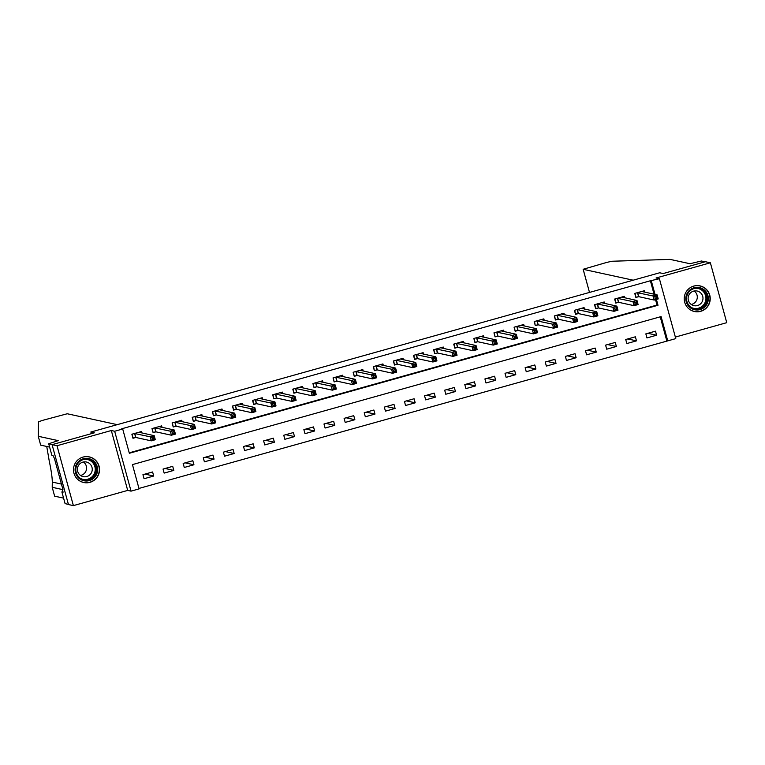 <?xml version="1.0" encoding="UTF-8"?>
<svg xmlns="http://www.w3.org/2000/svg" width="765" height="765" viewBox="0 0 765 765"><rect width="100%" height="100%" fill="white"/><g stroke="black" fill="none" stroke-linecap="round" stroke-linejoin="round"><path stroke-width="1.15" d="M89.964 482.332A13.11 13.015 102.3 0 0 89.304 456.896A13.11 13.015 102.3 0 0 73.497 470.083A13.11 13.015 102.3 0 0 89.964 482.332M700.692 311.326A13.11 13.015 102.3 0 0 700.023 285.9A13.11 13.015 102.3 0 0 684.226 299.086A13.11 13.015 102.3 0 0 700.692 311.326M654.046 294.2L650.374 280.765L659.401 278.728L675.782 338.618L667.74 340.865L661.094 316.586L132.45 464.604L139.087 488.883L131.044 491.14L114.664 431.25L122.706 429.002L129.352 453.272L657.996 305.264L656.399 299.421M127.698 490.413L111.317 430.523L57.002 445.727L52.077 444.656L68.458 504.546L73.383 505.617L127.698 490.413L131.044 491.14M675.361 337.069L726.75 322.677L710.369 262.797L656.054 278.001L659.401 278.728M138.962 488.433L667.74 340.865M57.002 445.727L73.383 505.617M52.077 444.656L94.325 432.827L90.777 432.062L659.66 272.78L633.181 280.191L583.179 269.309L589.499 292.421L583.14 269.28L606.482 262.491L611.79 261.257L670.054 259.383L689.982 263.724L701.428 261.008L705.12 261.812L663.198 273.545L705.445 261.726L710.369 262.797M666.755 340.655L660.233 316.834M655.5 331.168L645.842 333.875L646.951 337.92L656.6 335.223L655.5 331.168M635.38 336.801L625.722 339.507L626.831 343.552L636.49 340.855L635.38 336.801M615.261 342.433L605.612 345.139L606.712 349.184L616.37 346.488L615.261 342.433M595.151 348.065L585.493 350.772L586.602 354.817L596.26 352.12L595.151 348.065M575.031 353.698L565.373 356.404L566.482 360.449L576.141 357.752L575.031 353.698M554.912 359.33L545.263 362.036L546.363 366.081L556.021 363.385L554.912 359.33M534.802 364.962L525.144 367.669L526.253 371.714L535.911 369.017L534.802 364.962M514.682 370.595L505.024 373.301L506.134 377.346L515.792 374.649L514.682 370.595M494.573 376.227L484.914 378.933L486.024 382.978L495.672 380.282L494.573 376.227M474.453 381.859L464.795 384.566L465.904 388.61L475.562 385.914L474.453 381.859M454.334 387.492L444.685 390.198L445.785 394.243L455.443 391.546L454.334 387.492M434.224 393.124L424.565 395.83L425.675 399.875L435.323 397.178L434.224 393.124M414.104 398.756L404.446 401.462L405.555 405.507L415.213 402.811L414.104 398.756M393.985 404.389L384.336 407.095L385.436 411.14L395.094 408.443L393.985 404.389M373.875 410.021L364.216 412.727L365.326 416.772L374.984 414.075L373.875 410.021M353.755 415.653L344.097 418.359L345.206 422.404L354.864 419.708L353.755 415.653M333.645 421.286L323.987 423.992L325.096 428.037L334.745 425.34L333.645 421.286M313.526 426.918L303.868 429.624L304.977 433.669L314.635 430.972L313.526 426.918M293.406 432.55L283.758 435.256L284.857 439.301L294.515 436.605L293.406 432.55M273.296 438.182L263.638 440.889L264.747 444.934L274.396 442.237L273.296 438.182M253.177 443.815L243.519 446.521L244.628 450.566L254.286 447.869L253.177 443.815M233.057 449.447L223.409 452.153L224.508 456.198L234.167 453.502L233.057 449.447M212.947 455.079L203.289 457.786L204.398 461.831L214.047 459.134L212.947 455.079M192.828 460.712L183.17 463.418L184.279 467.463L193.937 464.766L192.828 460.712M172.708 466.344L163.06 469.05L164.159 473.095L173.818 470.399L172.708 466.344M152.598 471.976L142.94 474.683L144.049 478.727L153.708 476.031L152.598 471.976M650.374 280.765L121.721 428.782L122.706 429.002M129.228 452.823L657.011 305.044L655.538 299.66M644.838 292.201L644.426 290.71L634.768 293.416L635.878 297.461L638.498 296.724M624.718 297.834L624.307 296.342L614.658 299.048L615.758 303.093L618.378 302.357M604.599 303.466L604.197 301.974L594.539 304.68L595.648 308.725L598.268 307.989M584.489 309.098L584.077 307.607L574.419 310.313L575.529 314.358L578.149 313.621M564.369 314.731L563.958 313.239L554.309 315.945L555.419 319.99L558.029 319.254M544.25 320.363L543.848 318.871L534.19 321.577L535.299 325.622L537.919 324.886M524.14 325.995L523.729 324.503L514.07 327.21L515.18 331.255L517.8 330.518M504.02 331.628L503.619 330.136L493.96 332.842L495.07 336.887L497.68 336.151M483.91 337.26L483.499 335.768L473.841 338.474L474.95 342.519L477.57 341.783M463.791 342.892L463.38 341.4L453.731 344.107L454.831 348.151L457.451 347.415M443.671 348.524L443.27 347.033L433.612 349.739L434.721 353.784L437.331 353.048M423.561 354.157L423.15 352.665L413.492 355.371L414.601 359.416L417.221 358.68M403.442 359.789L403.031 358.297L393.382 361.003L394.482 365.048L397.102 364.312M383.322 365.421L382.921 363.93L373.263 366.636L374.372 370.681L376.992 369.944M363.212 371.054L362.801 369.562L353.143 372.268L354.252 376.313L356.873 375.577M343.093 376.686L342.691 375.194L333.033 377.9L334.142 381.945L336.753 381.209M322.983 382.318L322.572 380.827L312.914 383.533L314.023 387.578L316.643 386.841M302.864 387.951L302.452 386.459L292.804 389.165L293.903 393.21L296.524 392.474M282.744 393.583L282.342 392.091L272.684 394.797L273.793 398.842L276.404 398.106M262.634 399.215L262.223 397.724L252.565 400.43L253.674 404.475L256.294 403.738M242.515 404.848L242.103 403.356L232.455 406.062L233.555 410.107L236.175 409.371M222.395 410.48L221.993 408.988L212.335 411.694L213.445 415.739L216.065 415.003M202.285 416.112L201.874 414.62L192.216 417.327L193.325 421.372L195.945 420.635M182.166 421.745L181.754 420.253L172.106 422.959L173.215 427.004L175.826 426.268M162.046 427.377L161.644 425.885L151.986 428.591L153.096 432.636L155.716 431.9M141.936 433.009L141.525 431.517L131.867 434.224L132.976 438.269L135.596 437.532M111.317 430.523L114.664 431.25M663.198 273.545L659.66 272.78L663.198 273.545M655.031 294.42L651.35 280.984M657.011 305.044L657.996 305.264M647.85 333.31L656.6 335.223M144.948 474.118L153.708 476.031M165.068 468.486L173.818 470.399M185.178 462.854L193.937 464.766M205.297 457.221L214.047 459.134M225.417 451.589L234.167 453.502M245.527 445.957L254.286 447.869M265.646 440.324L274.396 442.237M285.766 434.692L294.515 436.605M305.876 429.06L314.635 430.972M325.995 423.428L334.745 425.34M346.105 417.795L354.864 419.708M366.225 412.163L374.984 414.075M386.344 406.531L395.094 408.443M406.454 400.898L415.213 402.811M426.574 395.266L435.323 397.178M446.693 389.634L455.443 391.546M466.803 384.001L475.562 385.914M486.923 378.369L495.672 380.282M507.042 372.737L515.792 374.649M527.152 367.104L535.911 369.017M547.271 361.472L556.021 363.385M567.381 355.84L576.141 357.752M587.501 350.207L596.26 352.12M607.62 344.575L616.37 346.488M627.73 338.943L636.49 340.855M643.365 291.876L643.145 291.063M635.763 297.03L635.093 293.32M654.878 296.925L655.318 298.541L656.925 298.092L656.485 296.476L654.878 296.925L653.081 295.998L657.106 294.869L658.216 298.914L654.19 300.043L653.081 295.998L637.388 292.679M641.806 291.436L657.106 294.869L656.485 296.476M655.318 298.541L654.19 300.043L638.794 296.686L636.136 297.116M656.925 298.092L658.216 298.914M46.742 446.464L49.276 461.228C51.265 470.628 52.269 477.58 52.297 482.084L52.211 487.305L62.52 489.552M52.402 444.57L94.325 432.827L90.777 432.062L117.246 424.651L67.243 413.76L42.764 420.32L38.489 421.783L38.25 436.28L58.188 440.621L48.711 443.767L52.402 444.57M52.211 487.305L54.631 496.169L63.581 498.12M38.25 436.28L40.679 445.144L49.62 447.095M48.711 443.767L51.915 455.5L53.129 455.758L54.43 458.484L62.979 489.715L62.386 489.59L63.093 492.182L61.879 491.914L65.092 503.647L68.41 504.374M62.94 491.618L61.879 491.914M62.902 489.447L62.386 489.59M623.245 297.509L623.026 296.696M615.643 302.663L614.974 298.952M634.759 302.558L635.208 304.174L636.815 303.724L636.365 302.108L634.759 302.558L632.961 301.63L636.987 300.502L638.096 304.547L634.07 305.675L632.961 301.63L617.269 298.312M621.696 297.069L636.987 300.502L636.365 302.108M635.208 304.174L634.07 305.675L618.675 302.318L616.016 302.749M636.815 303.724L638.096 304.547M603.126 303.141L602.906 302.328M595.533 308.295L594.864 304.585M614.649 308.19L615.089 309.806L616.695 309.356L616.255 307.74L614.649 308.19L612.851 307.262L616.877 306.134L617.977 310.179L613.96 311.307L612.851 307.262L597.159 303.944M601.577 302.701L616.877 306.134L616.255 307.74M615.089 309.806L613.96 311.307L598.565 307.951L595.897 308.381M616.695 309.356L617.977 310.179M583.016 308.773L582.796 307.96M575.414 313.927L574.745 310.217M594.529 313.822L594.969 315.438L596.585 314.989L596.136 313.373L594.529 313.822L592.732 312.895L596.757 311.766L597.867 315.811L593.841 316.94L592.732 312.895L577.04 309.576M581.457 308.333L596.757 311.766L596.136 313.373M594.969 315.438L593.841 316.94L578.445 313.583L575.787 314.013M596.585 314.989L597.867 315.811M562.897 314.405L562.677 313.593M555.294 319.56L554.635 315.849M574.41 319.454L574.859 321.07L576.466 320.621L576.026 319.005L574.41 319.454L572.622 318.527L576.638 317.399L577.747 321.443L573.721 322.572L572.622 318.527L556.93 315.209M561.347 313.966L576.638 317.399L576.026 319.005M574.859 321.07L573.721 322.572L558.326 319.215L555.667 319.646M576.466 320.621L577.747 321.443M699.918 287.688A11.341 11.265 -77.7 0 1 707.979 301.496A11.341 11.265 -77.7 0 1 694.238 309.653A11.341 11.265 -77.7 0 1 686.176 295.845A11.341 11.265 -77.7 0 1 699.918 287.688M694.343 308.821A10.5 10.433 102.3 0 0 707.128 301.066A10.5 10.433 102.3 0 0 699.21 288.386A10.5 10.433 102.3 0 0 686.836 296.227A10.5 10.433 102.3 0 0 694.343 308.821M694.171 290.996A7.478 7.421 -77.7 0 1 691.244 304.451M693.664 305.579A7.478 7.421 102.3 0 0 702.767 300.062A7.478 7.421 102.3 0 0 697.135 291.025A7.478 7.421 102.3 0 0 688.318 296.619A7.478 7.421 102.3 0 0 693.664 305.579M688.223 308.19A13.024 12.928 102.3 0 0 709.652 301.668A13.024 12.928 102.3 0 0 692.975 286.339M94.372 477.609A11.341 11.265 -77.7 0 1 78.441 477.762A11.341 11.265 -77.7 0 1 78.336 461.725A11.341 11.265 -77.7 0 1 94.267 461.572A11.341 11.265 -77.7 0 1 94.372 477.609M78.833 462.299A10.5 10.433 102.3 0 0 84.026 479.913A10.5 10.433 102.3 0 0 96.256 466.631A10.5 10.433 102.3 0 0 78.833 462.299M83.452 461.993A7.478 7.421 -77.7 0 1 80.516 475.447M79.531 464.097A7.478 7.421 102.3 0 0 83.232 476.643A7.478 7.421 102.3 0 0 91.943 467.186A7.478 7.421 102.3 0 0 79.531 464.097M77.495 479.186A13.024 12.928 102.3 0 0 98.762 465.933A13.024 12.928 102.3 0 0 82.257 457.336M542.787 320.038L542.557 319.225M535.184 325.192L534.515 321.482M554.3 325.087L554.74 326.703L556.346 326.253L555.906 324.637L554.3 325.087L552.502 324.159L556.528 323.031L557.628 327.076L553.611 328.204L552.502 324.159L536.81 320.841M541.228 319.598L556.528 323.031L555.906 324.637M554.74 326.703L553.611 328.204L538.216 324.848L535.548 325.278M556.346 326.253L557.628 327.076M522.667 325.67L522.447 324.857M515.065 330.824L514.396 327.114M534.18 330.719L534.62 332.335L536.236 331.886L535.787 330.27L534.18 330.719L532.383 329.791L536.408 328.663L537.518 332.708L533.492 333.836L532.383 329.791L516.691 326.473M521.108 325.23L536.408 328.663L535.787 330.27M534.62 332.335L533.492 333.836L518.096 330.48L515.438 330.91M536.236 331.886L537.518 332.708M502.548 331.302L502.328 330.49M494.945 336.457L494.286 332.746M514.061 336.351L514.51 337.967L516.117 337.518L515.677 335.902L514.061 336.351L512.273 335.424L516.289 334.295L517.398 338.34L513.372 339.469L512.273 335.424L496.581 332.106M500.998 330.863L516.289 334.295L515.677 335.902M514.51 337.967L513.372 339.469L497.977 336.112L495.318 336.543M516.117 337.518L517.398 338.34M482.438 336.935L482.208 336.122M474.836 342.089L474.166 338.379M493.951 341.984L494.391 343.6L495.997 343.15L495.557 341.534L493.951 341.984L492.153 341.056L496.179 339.928L497.288 343.973L493.262 345.101L492.153 341.056L476.461 337.738M480.879 336.495L496.179 339.928L495.557 341.534M494.391 343.6L493.262 345.101L477.867 341.745L475.199 342.175M495.997 343.15L497.288 343.973M462.318 342.567L462.098 341.754M454.716 347.721L454.047 344.011M473.831 347.616L474.271 349.232L475.887 348.783L475.438 347.167L473.831 347.616L472.034 346.688L476.06 345.56L477.169 349.605L473.143 350.733L472.034 346.688L456.342 343.37M460.769 342.127L476.06 345.56L475.438 347.167M474.271 349.232L473.143 350.733L457.747 347.377L455.089 347.807M475.887 348.783L477.169 349.605M442.199 348.199L441.979 347.387M434.606 353.353L433.937 349.643M453.722 353.248L454.161 354.864L455.768 354.415L455.328 352.799L453.722 353.248L451.924 352.321L455.95 351.192L457.049 355.237L453.033 356.366L451.924 352.321L436.232 349.003M440.65 347.759L455.95 351.192L455.328 352.799M454.161 354.864L453.033 356.366L437.637 353.009L434.969 353.44M455.768 354.415L457.049 355.237M422.089 353.832L421.869 353.019M414.487 358.986L413.817 355.276M433.602 358.881L434.042 360.497L435.648 360.047L435.209 358.431L433.602 358.881L431.804 357.953L435.83 356.825L436.939 360.87L432.914 361.998L431.804 357.953L416.112 354.635M420.53 353.392L435.83 356.825L435.209 358.431M434.042 360.497L432.914 361.998L417.518 358.642L414.859 359.072M435.648 360.047L436.939 360.87M401.969 359.464L401.749 358.651M394.367 364.618L393.698 360.908M413.483 364.513L413.932 366.129L415.538 365.68L415.099 364.064L413.483 364.513L411.694 363.585L415.711 362.457L416.82 366.502L412.794 367.63L411.694 363.585L395.993 360.267M400.42 359.024L415.711 362.457L415.099 364.064M413.932 366.129L412.794 367.63L397.398 364.274L394.74 364.704M415.538 365.68L416.82 366.502M381.85 365.096L381.63 364.283M374.257 370.25L373.588 366.54M393.373 370.145L393.812 371.761L395.419 371.312L394.979 369.696L393.373 370.145L391.575 369.218L395.601 368.089L396.7 372.134L392.684 373.263L391.575 369.218L375.883 365.899M380.301 364.656L395.601 368.089L394.979 369.696M393.812 371.761L392.684 373.263L377.288 369.906L374.62 370.337M395.419 371.312L396.7 372.134M361.74 370.729L361.52 369.916M354.138 375.883L353.468 372.173M373.253 375.778L373.693 377.394L375.309 376.944L374.86 375.328L373.253 375.778L371.455 374.85L375.481 373.722L376.59 377.767L372.565 378.895L371.455 374.85L355.763 371.532M360.181 370.289L375.481 373.722L374.86 375.328M373.693 377.394L372.565 378.895L357.169 375.539L354.511 375.969M375.309 376.944L376.59 377.767M341.62 376.361L341.4 375.548M334.018 381.515L333.358 377.805M353.134 381.41L353.583 383.026L355.19 382.577L354.75 380.96L353.134 381.41L351.345 380.482L355.362 379.354L356.471 383.399L352.445 384.527L351.345 380.482L335.653 377.164M340.071 375.921L355.362 379.354L354.75 380.96M353.583 383.026L352.445 384.527L337.049 381.171L334.391 381.601M355.19 382.577L356.471 383.399M321.51 381.993L321.281 381.18M313.908 387.147L313.239 383.437M333.024 387.042L333.464 388.658L335.07 388.209L334.63 386.593L333.024 387.042L331.226 386.115L335.252 384.986L336.351 389.031L332.335 390.16L331.226 386.115L315.534 382.796M319.952 381.553L335.252 384.986L334.63 386.593M333.464 388.658L332.335 390.16L316.94 386.803L314.272 387.233M335.07 388.209L336.351 389.031M301.391 387.626L301.171 386.813M293.789 392.78L293.119 389.069M312.904 392.675L313.344 394.291L314.96 393.841L314.511 392.225L312.904 392.675L311.106 391.747L315.132 390.619L316.241 394.664L312.216 395.792L311.106 391.747L295.414 388.429M299.842 387.186L315.132 390.619L314.511 392.225M313.344 394.291L312.216 395.792L296.82 392.435L294.162 392.866M314.96 393.841L316.241 394.664M281.271 393.258L281.051 392.445M273.669 398.412L273.009 394.702M292.785 398.307L293.234 399.923L294.841 399.473L294.401 397.857L292.785 398.307L290.996 397.379L295.013 396.251L296.122 400.296L292.096 401.424L290.996 397.379L275.304 394.061M279.722 392.818L295.013 396.251L294.401 397.857M293.234 399.923L292.096 401.424L276.701 398.068L274.042 398.498M294.841 399.473L296.122 400.296M261.161 398.89L260.942 398.077M253.559 404.044L252.89 400.334M272.675 403.939L273.115 405.555L274.721 405.106L274.281 403.49L272.675 403.939L270.877 403.012L274.903 401.883L276.012 405.928L271.986 407.057L270.877 403.012L255.185 399.693M259.603 398.45L274.903 401.883L274.281 403.49M273.115 405.555L271.986 407.057L256.591 403.7L253.932 404.13M274.721 405.106L276.012 405.928M241.042 404.522L240.822 403.71M233.44 409.677L232.77 405.966M252.555 409.571L252.995 411.188L254.611 410.738L254.162 409.122L252.555 409.571L250.757 408.644L254.783 407.516L255.893 411.56L251.867 412.689L250.757 408.644L235.065 405.326M239.493 404.083L254.783 407.516L254.162 409.122M252.995 411.188L251.867 412.689L236.471 409.332L233.813 409.763M254.611 410.738L255.893 411.56M220.922 410.155L220.703 409.342M213.33 415.309L212.66 411.599M232.445 415.204L232.885 416.82L234.492 416.37L234.052 414.754L232.445 415.204L230.648 414.276L234.673 413.148L235.773 417.193L231.757 418.321L230.648 414.276L214.955 410.958M219.373 409.715L234.673 413.148L234.052 414.754M232.885 416.82L231.757 418.321L216.361 414.965L213.693 415.395M234.492 416.37L235.773 417.193M200.812 415.787L200.593 414.974M193.21 420.941L192.541 417.231M212.326 420.836L212.766 422.452L214.382 422.003L213.932 420.387L212.326 420.836L210.528 419.909L214.554 418.78L215.663 422.825L211.637 423.953L210.528 419.909L194.836 416.59M199.254 415.347L214.554 418.78L213.932 420.387M212.766 422.452L211.637 423.953L196.242 420.597L193.583 421.027M214.382 422.003L215.663 422.825M180.693 421.419L180.473 420.607M173.091 426.574L172.431 422.863M192.206 426.468L192.656 428.084L194.262 427.635L193.822 426.019L192.206 426.468L190.418 425.541L194.434 424.412L195.544 428.457L191.518 429.586L190.418 425.541L174.726 422.223M179.144 420.98L194.434 424.412L193.822 426.019M192.656 428.084L191.518 429.586L176.122 426.229L173.464 426.66M194.262 427.635L195.544 428.457M160.583 427.052L160.354 426.239M152.981 432.206L152.311 428.496M172.096 432.101L172.536 433.717L174.143 433.267L173.703 431.651L172.096 432.101L170.299 431.173L174.324 430.045L175.424 434.09L171.408 435.218L170.299 431.173L154.607 427.855M159.024 426.612L174.324 430.045L173.703 431.651M172.536 433.717L171.408 435.218L156.012 431.862L153.344 432.292M174.143 433.267L175.424 434.09M140.464 432.684L140.244 431.871M132.861 437.838L132.192 434.128M151.977 437.733L152.417 439.349L154.033 438.9L153.583 437.284L151.977 437.733L150.179 436.805L154.205 435.677L155.314 439.722L151.288 440.85L150.179 436.805L134.487 433.487M138.905 432.244L154.205 435.677L153.583 437.284M152.417 439.349L151.288 440.85L135.893 437.494L133.234 437.924M154.033 438.9L155.314 439.722M637.685 292.641L638.794 296.686M637.494 292.66L638.603 296.705M52.297 482.084L61.429 484.073M617.565 298.274L618.675 302.318M617.384 298.293L618.483 302.338M597.455 303.906L598.565 307.951M597.264 303.925L598.373 307.97M577.336 309.538L578.445 313.583M577.145 309.557L578.254 313.602M557.226 315.17L558.326 319.215M557.035 315.19L558.134 319.234M698.694 288.29A10.5 10.433 -77.7 0 1 706.143 300.645A10.5 10.433 -77.7 0 1 694.238 308.792M691.34 307.501A10.155 10.088 102.3 0 0 705.617 300.941A10.155 10.088 102.3 0 0 695.528 288.252M87.975 459.287A10.5 10.433 -77.7 0 1 92.661 476.777A10.5 10.433 -77.7 0 1 83.519 479.789M80.621 478.498A10.155 10.088 102.3 0 0 94.382 465.302A10.155 10.088 102.3 0 0 84.81 459.249M537.106 320.803L538.216 324.848M536.915 320.822L538.024 324.867M516.987 326.435L518.096 330.48M516.796 326.454L517.905 330.499M496.877 332.067L497.977 336.112M496.686 332.087L497.795 336.131M476.758 337.7L477.867 341.745M476.566 337.719L477.676 341.764M456.638 343.332L457.747 347.377M456.456 343.351L457.556 347.396M436.528 348.964L437.637 353.009M436.337 348.983L437.446 353.028M416.409 354.597L417.518 358.642M416.217 354.616L417.327 358.661M396.289 360.229L397.398 364.274M396.107 360.248L397.207 364.293M376.179 365.861L377.288 369.906M375.988 365.88L377.097 369.925M356.06 371.494L357.169 375.539M355.868 371.513L356.978 375.558M335.95 377.126L337.049 381.171M335.759 377.145L336.868 381.19M315.83 382.758L316.94 386.803M315.639 382.777L316.748 386.822M295.711 388.391L296.82 392.435M295.52 388.41L296.629 392.455M275.601 394.023L276.701 398.068M275.41 394.042L276.519 398.087M255.481 399.655L256.591 403.7M255.29 399.674L256.399 403.719M235.362 405.287L236.471 409.332M235.18 405.307L236.28 409.351M215.252 410.92L216.361 414.965M215.061 410.939L216.17 414.984M195.132 416.552L196.242 420.597M194.941 416.571L196.05 420.616M175.022 422.184L176.122 426.229M174.831 422.204L175.931 426.248M154.903 427.817L156.012 431.862M154.712 427.836L155.821 431.881M134.783 433.449L135.893 437.494M134.592 433.468L135.701 437.513M699.851 285.947L698.569 285.67M694.304 311.403L693.023 311.116M89.123 456.944L87.851 456.667M83.586 482.399L82.304 482.113"/></g></svg>
